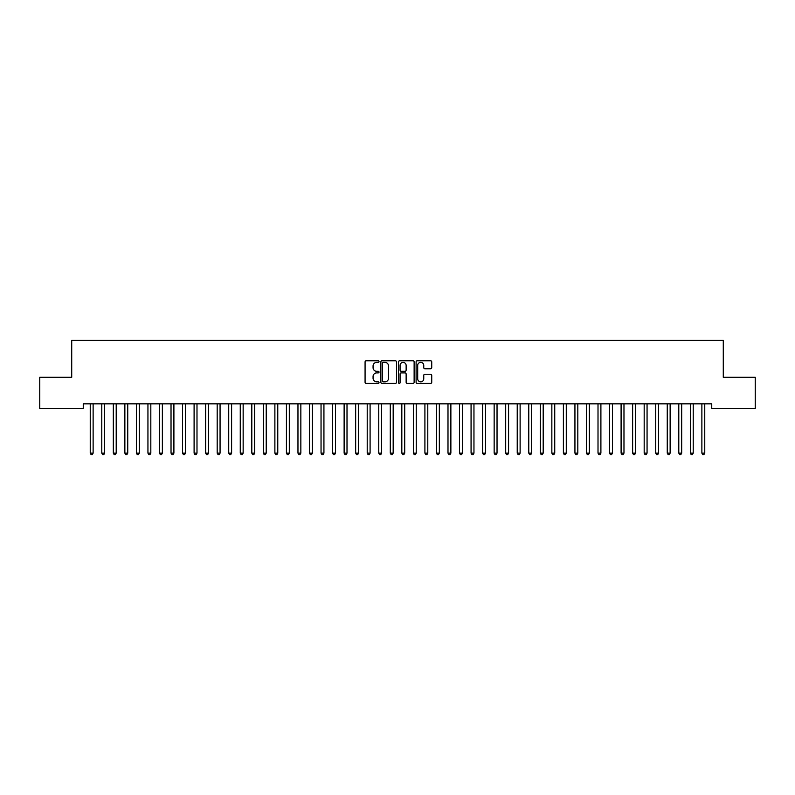 <?xml version="1.0" encoding="UTF-8"?>
<svg xmlns="http://www.w3.org/2000/svg" width="795" height="795" viewBox="0 0 795 795"><rect width="100%" height="100%" fill="white"/><g stroke="black" fill="none" stroke-linecap="round" stroke-linejoin="round"><path stroke-width="1.19" d="M379.036 361.566A0.795 0.795 0 0 0 378.241 360.771L366.207 360.771A1.133 1.133 0 0 0 365.074 361.904L365.074 382.296A1.133 1.133 0 0 0 366.207 383.428L378.241 383.428A0.795 0.795 0 0 0 379.036 382.634A0.795 0.795 0 0 0 378.241 381.839L376.681 381.839A3.627 3.627 0 0 1 373.064 378.221L373.064 376.522A3.627 3.627 0 0 1 376.681 372.895L378.241 372.895A0.795 0.795 0 0 0 379.036 372.1A0.795 0.795 0 0 0 378.241 371.305L376.681 371.305A3.627 3.627 0 0 1 373.064 367.678L373.064 365.978A3.627 3.627 0 0 1 376.681 362.361L378.241 362.361A0.795 0.795 0 0 0 379.036 361.566M430.602 368.761A1.133 1.133 0 0 0 431.735 367.628L431.735 361.904A1.133 1.133 0 0 0 430.602 360.771L417.236 360.771A1.133 1.133 0 0 0 416.103 361.904L416.103 382.296A1.133 1.133 0 0 0 417.236 383.428L430.602 383.428A1.133 1.133 0 0 0 431.735 382.296L431.735 375.389A1.133 1.133 0 0 0 430.602 374.256L424.888 374.256A1.133 1.133 0 0 0 423.755 375.389L423.755 378.808A3.031 3.031 0 0 1 420.724 381.839A3.031 3.031 0 0 1 417.693 378.808L417.693 365.392A3.031 3.031 0 0 1 420.724 362.361A3.031 3.031 0 0 1 423.755 365.392L423.755 367.628A1.133 1.133 0 0 0 424.888 368.761L430.602 368.761M711.744 403.84L83.256 403.84L83.256 408.451L39.75 408.451L39.75 377.297L71.719 377.297L71.719 340.359L723.281 340.359L723.281 377.297L755.25 377.297L755.25 408.451L711.744 408.451L711.744 403.84M396.506 361.904A1.133 1.133 0 0 0 395.373 360.771L382.007 360.771A1.133 1.133 0 0 0 380.875 361.904L380.875 382.296A1.133 1.133 0 0 0 382.007 383.428L395.373 383.428A1.133 1.133 0 0 0 396.506 382.296L396.506 361.904M399.627 360.771L412.993 360.771A1.133 1.133 0 0 1 414.125 361.904L414.125 382.296A1.133 1.133 0 0 1 412.993 383.428L407.269 383.428A1.133 1.133 0 0 1 406.136 382.296L406.136 374.028A1.133 1.133 0 0 0 405.003 372.895L401.207 372.895A1.133 1.133 0 0 0 400.074 374.028L400.074 382.634A0.795 0.795 0 0 1 399.289 383.428A0.795 0.795 0 0 1 398.494 382.634L398.494 361.904A1.133 1.133 0 0 1 399.627 360.771M383.26 362.361A0.795 0.795 0 0 0 382.465 363.146L382.465 381.053A0.795 0.795 0 0 0 383.26 381.839L384.899 381.839A3.627 3.627 0 0 0 388.526 378.221L388.526 365.978A3.627 3.627 0 0 0 384.899 362.361L383.26 362.361M406.136 365.442A3.031 3.031 0 0 0 403.105 362.411A3.031 3.031 0 0 0 400.074 365.442L400.074 370.172A1.133 1.133 0 0 0 401.207 371.305L405.003 371.305A1.133 1.133 0 0 0 406.136 370.172L406.136 365.442M90.153 404.009A1.153 1.153 -179.6 0 1 90.242 404.436A1.153 1.153 179.6 0 0 90.153 404.009L90.083 403.84M93.273 403.84L93.204 404.009A1.153 1.153 179.6 0 0 93.124 404.436L93.124 453.14L90.242 453.14L90.242 404.436M93.124 453.14L92.26 454.641L91.107 454.641L90.242 453.14M104.662 404.436A1.153 1.153 -179.6 0 1 104.751 404.009A1.153 1.153 179.6 0 0 104.662 404.436L104.662 453.14L101.78 453.14L101.78 404.436A1.153 1.153 179.6 0 0 101.7 404.009A1.153 1.153 -179.6 0 1 101.78 404.436M116.209 404.436A1.153 1.153 -179.6 0 1 116.289 404.009A1.153 1.153 179.6 0 0 116.209 404.436L116.209 453.14L113.317 453.14L113.317 404.436A1.153 1.153 179.6 0 0 113.238 404.009A1.153 1.153 -179.6 0 1 113.317 404.436M104.662 453.14L103.797 454.641L102.644 454.641L101.78 453.14M116.209 453.14L115.335 454.641L114.182 454.641L113.317 453.14M127.747 404.436A1.153 1.153 -179.6 0 1 127.826 404.009A1.153 1.153 179.6 0 0 127.747 404.436L127.747 453.14L124.865 453.14L124.865 404.436A1.153 1.153 179.6 0 0 124.775 404.009A1.153 1.153 -179.6 0 1 124.865 404.436M139.284 404.436A1.153 1.153 -179.6 0 1 139.373 404.009A1.153 1.153 179.6 0 0 139.284 404.436L139.284 453.14L136.402 453.14L136.402 404.436A1.153 1.153 179.6 0 0 136.313 404.009A1.153 1.153 -179.6 0 1 136.402 404.436M127.747 453.14L126.882 454.641L125.729 454.641L124.865 453.14M139.284 453.14L138.419 454.641L137.267 454.641L136.402 453.14M150.821 404.436A1.153 1.153 -179.6 0 1 150.911 404.009A1.153 1.153 179.6 0 0 150.821 404.436L150.821 453.14L147.94 453.14L147.94 404.436A1.153 1.153 179.6 0 0 147.86 404.009A1.153 1.153 -179.6 0 1 147.94 404.436M150.821 453.14L149.957 454.641L148.804 454.641L147.94 453.14M162.369 404.436A1.153 1.153 -179.6 0 1 162.448 404.009A1.153 1.153 179.6 0 0 162.369 404.436L162.369 453.14L159.477 453.14L159.477 404.436A1.153 1.153 179.6 0 0 159.398 404.009A1.153 1.153 -179.6 0 1 159.477 404.436M162.369 453.14L161.504 454.641L160.342 454.641L159.477 453.14M173.906 404.436A1.153 1.153 -179.6 0 1 173.986 404.009A1.153 1.153 179.6 0 0 173.906 404.436L173.906 453.14L171.024 453.14L171.024 404.436A1.153 1.153 179.6 0 0 170.935 404.009A1.153 1.153 -179.6 0 1 171.024 404.436M185.444 404.436A1.153 1.153 -179.6 0 1 185.533 404.009A1.153 1.153 179.6 0 0 185.444 404.436L185.444 453.14L182.562 453.14L182.562 404.436A1.153 1.153 179.6 0 0 182.482 404.009A1.153 1.153 -179.6 0 1 182.562 404.436M196.991 404.436A1.153 1.153 -179.6 0 1 197.071 404.009A1.153 1.153 179.6 0 0 196.991 404.436L196.991 453.14L194.099 453.14L194.099 404.436A1.153 1.153 179.6 0 0 194.02 404.009A1.153 1.153 -179.6 0 1 194.099 404.436M208.529 404.436A1.153 1.153 -179.6 0 1 208.608 404.009A1.153 1.153 179.6 0 0 208.529 404.436L208.529 453.14L205.647 453.14L205.647 404.436A1.153 1.153 179.6 0 0 205.557 404.009A1.153 1.153 -179.6 0 1 205.647 404.436M220.066 404.436A1.153 1.153 -179.6 0 1 220.155 404.009A1.153 1.153 179.6 0 0 220.066 404.436L220.066 453.14L217.184 453.14L217.184 404.436A1.153 1.153 179.6 0 0 217.095 404.009A1.153 1.153 -179.6 0 1 217.184 404.436M231.603 404.436A1.153 1.153 -179.6 0 1 231.693 404.009A1.153 1.153 179.6 0 0 231.603 404.436L231.603 453.14L228.721 453.14L228.721 404.436A1.153 1.153 179.6 0 0 228.642 404.009A1.153 1.153 -179.6 0 1 228.721 404.436M243.151 404.436A1.153 1.153 -179.6 0 1 243.23 404.009A1.153 1.153 179.6 0 0 243.151 404.436L243.151 453.14L240.259 453.14L240.259 404.436A1.153 1.153 179.6 0 0 240.179 404.009A1.153 1.153 -179.6 0 1 240.259 404.436M254.688 404.436A1.153 1.153 -179.6 0 1 254.768 404.009A1.153 1.153 179.6 0 0 254.688 404.436L254.688 453.14L251.806 453.14L251.806 404.436A1.153 1.153 179.6 0 0 251.717 404.009A1.153 1.153 -179.6 0 1 251.806 404.436M266.226 404.436A1.153 1.153 -179.6 0 1 266.315 404.009A1.153 1.153 179.6 0 0 266.226 404.436L266.226 453.14L263.344 453.14L263.344 404.436A1.153 1.153 179.6 0 0 263.264 404.009A1.153 1.153 -179.6 0 1 263.344 404.436M173.906 453.14L173.042 454.641L171.889 454.641L171.024 453.14M185.444 453.14L184.579 454.641L183.426 454.641L182.562 453.14M196.991 453.14L196.117 454.641L194.964 454.641L194.099 453.14M208.529 453.14L207.664 454.641L206.511 454.641L205.647 453.14M220.066 453.14L219.201 454.641L218.049 454.641L217.184 453.14M231.603 453.14L230.739 454.641L229.586 454.641L228.721 453.14M243.151 453.14L242.286 454.641L241.133 454.641L240.259 453.14M254.688 453.14L253.824 454.641L252.671 454.641L251.806 453.14M266.226 453.14L265.361 454.641L264.208 454.641L263.344 453.14M277.773 404.436A1.153 1.153 -179.6 0 1 277.853 404.009A1.153 1.153 179.6 0 0 277.773 404.436L277.773 453.14L274.881 453.14L274.881 404.436A1.153 1.153 179.6 0 0 274.802 404.009A1.153 1.153 -179.6 0 1 274.881 404.436M277.773 453.14L276.908 454.641L275.746 454.641L274.881 453.14M289.31 404.436A1.153 1.153 -179.6 0 1 289.39 404.009A1.153 1.153 179.6 0 0 289.31 404.436L289.31 453.14L286.429 453.14L286.429 404.436A1.153 1.153 179.6 0 0 286.339 404.009A1.153 1.153 -179.6 0 1 286.429 404.436M289.31 453.14L288.446 454.641L287.293 454.641L286.429 453.14M300.848 404.436A1.153 1.153 -179.6 0 1 300.937 404.009A1.153 1.153 179.6 0 0 300.848 404.436L300.848 453.14L297.966 453.14L297.966 404.436A1.153 1.153 179.6 0 0 297.877 404.009A1.153 1.153 -179.6 0 1 297.966 404.436M300.848 453.14L299.983 454.641L298.831 454.641L297.966 453.14M312.385 404.436A1.153 1.153 -179.6 0 1 312.475 404.009A1.153 1.153 179.6 0 0 312.385 404.436L312.385 453.14L309.503 453.14L309.503 404.436A1.153 1.153 179.6 0 0 309.424 404.009A1.153 1.153 -179.6 0 1 309.503 404.436M312.385 453.14L311.521 454.641L310.368 454.641L309.503 453.14M323.933 404.436A1.153 1.153 -179.6 0 1 324.012 404.009A1.153 1.153 179.6 0 0 323.933 404.436L323.933 453.14L321.041 453.14L321.041 404.436A1.153 1.153 179.6 0 0 320.961 404.009A1.153 1.153 -179.6 0 1 321.041 404.436M323.933 453.14L323.068 454.641L321.915 454.641L321.041 453.14M335.47 404.436A1.153 1.153 -179.6 0 1 335.55 404.009A1.153 1.153 179.6 0 0 335.47 404.436L335.47 453.14L332.588 453.14L332.588 404.436A1.153 1.153 179.6 0 0 332.499 404.009A1.153 1.153 -179.6 0 1 332.588 404.436M335.47 453.14L334.606 454.641L333.453 454.641L332.588 453.14M347.008 404.436A1.153 1.153 -179.6 0 1 347.097 404.009A1.153 1.153 179.6 0 0 347.008 404.436L347.008 453.14L344.126 453.14L344.126 404.436A1.153 1.153 179.6 0 0 344.046 404.009A1.153 1.153 -179.6 0 1 344.126 404.436M347.008 453.14L346.143 454.641L344.99 454.641L344.126 453.14M358.555 404.436A1.153 1.153 -179.6 0 1 358.634 404.009A1.153 1.153 179.6 0 0 358.555 404.436L358.555 453.14L355.663 453.14L355.663 404.436A1.153 1.153 179.6 0 0 355.584 404.009A1.153 1.153 -179.6 0 1 355.663 404.436M358.555 453.14L357.69 454.641L356.528 454.641L355.663 453.14M370.092 404.436A1.153 1.153 -179.6 0 1 370.172 404.009A1.153 1.153 179.6 0 0 370.092 404.436L370.092 453.14L367.21 453.14L367.21 404.436A1.153 1.153 179.6 0 0 367.121 404.009A1.153 1.153 -179.6 0 1 367.21 404.436M370.092 453.14L369.228 454.641L368.075 454.641L367.21 453.14M381.63 404.436A1.153 1.153 -179.6 0 1 381.719 404.009A1.153 1.153 179.6 0 0 381.63 404.436L381.63 453.14L378.748 453.14L378.748 404.436A1.153 1.153 179.6 0 0 378.668 404.009A1.153 1.153 -179.6 0 1 378.748 404.436M381.63 453.14L380.765 454.641L379.613 454.641L378.748 453.14M393.177 404.436A1.153 1.153 -179.6 0 1 393.257 404.009A1.153 1.153 179.6 0 0 393.177 404.436L393.177 453.14L390.285 453.14L390.285 404.436A1.153 1.153 179.6 0 0 390.206 404.009A1.153 1.153 -179.6 0 1 390.285 404.436M393.177 453.14L392.303 454.641L391.15 454.641L390.285 453.14M404.715 404.436A1.153 1.153 -179.6 0 1 404.794 404.009A1.153 1.153 179.6 0 0 404.715 404.436L404.715 453.14L401.823 453.14L401.823 404.436A1.153 1.153 179.6 0 0 401.743 404.009A1.153 1.153 -179.6 0 1 401.823 404.436M404.715 453.14L403.85 454.641L402.697 454.641L401.823 453.14M416.252 404.436A1.153 1.153 -179.6 0 1 416.332 404.009A1.153 1.153 179.6 0 0 416.252 404.436L416.252 453.14L413.37 453.14L413.37 404.436A1.153 1.153 179.6 0 0 413.281 404.009A1.153 1.153 -179.6 0 1 413.37 404.436M416.252 453.14L415.387 454.641L414.235 454.641L413.37 453.14M427.79 404.436A1.153 1.153 -179.6 0 1 427.879 404.009A1.153 1.153 179.6 0 0 427.79 404.436L427.79 453.14L424.908 453.14L424.908 404.436A1.153 1.153 179.6 0 0 424.828 404.009A1.153 1.153 -179.6 0 1 424.908 404.436M427.79 453.14L426.925 454.641L425.772 454.641L424.908 453.14M439.337 404.436A1.153 1.153 -179.6 0 1 439.416 404.009A1.153 1.153 179.6 0 0 439.337 404.436L439.337 453.14L436.445 453.14L436.445 404.436A1.153 1.153 179.6 0 0 436.366 404.009A1.153 1.153 -179.6 0 1 436.445 404.436M439.337 453.14L438.472 454.641L437.31 454.641L436.445 453.14M450.874 404.436A1.153 1.153 -179.6 0 1 450.954 404.009A1.153 1.153 179.6 0 0 450.874 404.436L450.874 453.14L447.992 453.14L447.992 404.436A1.153 1.153 179.6 0 0 447.903 404.009A1.153 1.153 -179.6 0 1 447.992 404.436M450.874 453.14L450.01 454.641L448.857 454.641L447.992 453.14M462.412 404.436A1.153 1.153 -179.6 0 1 462.501 404.009A1.153 1.153 179.6 0 0 462.412 404.436L462.412 453.14L459.53 453.14L459.53 404.436A1.153 1.153 179.6 0 0 459.45 404.009A1.153 1.153 -179.6 0 1 459.53 404.436M462.412 453.14L461.547 454.641L460.394 454.641L459.53 453.14M473.959 404.436A1.153 1.153 -179.6 0 1 474.039 404.009A1.153 1.153 179.6 0 0 473.959 404.436L473.959 453.14L471.067 453.14L471.067 404.436A1.153 1.153 179.6 0 0 470.988 404.009A1.153 1.153 -179.6 0 1 471.067 404.436M473.959 453.14L473.085 454.641L471.932 454.641L471.067 453.14M485.497 404.436A1.153 1.153 -179.6 0 1 485.576 404.009A1.153 1.153 179.6 0 0 485.497 404.436L485.497 453.14L482.615 453.14L482.615 404.436A1.153 1.153 179.6 0 0 482.525 404.009A1.153 1.153 -179.6 0 1 482.615 404.436M485.497 453.14L484.632 454.641L483.479 454.641L482.615 453.14M497.034 404.436A1.153 1.153 -179.6 0 1 497.123 404.009A1.153 1.153 179.6 0 0 497.034 404.436L497.034 453.14L494.152 453.14L494.152 404.436A1.153 1.153 179.6 0 0 494.063 404.009A1.153 1.153 -179.6 0 1 494.152 404.436M497.034 453.14L496.169 454.641L495.017 454.641L494.152 453.14M508.571 404.436A1.153 1.153 -179.6 0 1 508.661 404.009A1.153 1.153 179.6 0 0 508.571 404.436L508.571 453.14L505.69 453.14L505.69 404.436A1.153 1.153 179.6 0 0 505.61 404.009A1.153 1.153 -179.6 0 1 505.69 404.436M508.571 453.14L507.707 454.641L506.554 454.641L505.69 453.14M520.119 404.436A1.153 1.153 -179.6 0 1 520.198 404.009A1.153 1.153 179.6 0 0 520.119 404.436L520.119 453.14L517.227 453.14L517.227 404.436A1.153 1.153 179.6 0 0 517.148 404.009A1.153 1.153 -179.6 0 1 517.227 404.436M520.119 453.14L519.254 454.641L518.092 454.641L517.227 453.14M531.656 404.436A1.153 1.153 -179.6 0 1 531.736 404.009A1.153 1.153 179.6 0 0 531.656 404.436L531.656 453.14L528.774 453.14L528.774 404.436A1.153 1.153 179.6 0 0 528.685 404.009A1.153 1.153 -179.6 0 1 528.774 404.436M531.656 453.14L530.792 454.641L529.639 454.641L528.774 453.14M543.194 404.436A1.153 1.153 -179.6 0 1 543.283 404.009A1.153 1.153 179.6 0 0 543.194 404.436L543.194 453.14L540.312 453.14L540.312 404.436A1.153 1.153 179.6 0 0 540.232 404.009A1.153 1.153 -179.6 0 1 540.312 404.436M543.194 453.14L542.329 454.641L541.176 454.641L540.312 453.14M554.741 404.436A1.153 1.153 -179.6 0 1 554.821 404.009A1.153 1.153 179.6 0 0 554.741 404.436L554.741 453.14L551.849 453.14L551.849 404.436A1.153 1.153 179.6 0 0 551.77 404.009A1.153 1.153 -179.6 0 1 551.849 404.436M554.741 453.14L553.867 454.641L552.714 454.641L551.849 453.14M566.279 404.436A1.153 1.153 -179.6 0 1 566.358 404.009A1.153 1.153 179.6 0 0 566.279 404.436L566.279 453.14L563.397 453.14L563.397 404.436A1.153 1.153 179.6 0 0 563.307 404.009A1.153 1.153 -179.6 0 1 563.397 404.436M566.279 453.14L565.414 454.641L564.261 454.641L563.397 453.14M577.816 404.436A1.153 1.153 -179.6 0 1 577.905 404.009A1.153 1.153 179.6 0 0 577.816 404.436L577.816 453.14L574.934 453.14L574.934 404.436A1.153 1.153 179.6 0 0 574.845 404.009A1.153 1.153 -179.6 0 1 574.934 404.436M577.816 453.14L576.951 454.641L575.799 454.641L574.934 453.14M589.353 404.436A1.153 1.153 -179.6 0 1 589.443 404.009A1.153 1.153 179.6 0 0 589.353 404.436L589.353 453.14L586.471 453.14L586.471 404.436A1.153 1.153 179.6 0 0 586.392 404.009A1.153 1.153 -179.6 0 1 586.471 404.436M589.353 453.14L588.489 454.641L587.336 454.641L586.471 453.14M600.901 404.436A1.153 1.153 -179.6 0 1 600.98 404.009A1.153 1.153 179.6 0 0 600.901 404.436L600.901 453.14L598.009 453.14L598.009 404.436A1.153 1.153 179.6 0 0 597.929 404.009A1.153 1.153 -179.6 0 1 598.009 404.436M600.901 453.14L600.036 454.641L598.883 454.641L598.009 453.14M612.438 404.436A1.153 1.153 -179.6 0 1 612.518 404.009A1.153 1.153 179.6 0 0 612.438 404.436L612.438 453.14L609.556 453.14L609.556 404.436A1.153 1.153 179.6 0 0 609.467 404.009A1.153 1.153 -179.6 0 1 609.556 404.436M612.438 453.14L611.574 454.641L610.421 454.641L609.556 453.14M623.976 404.436A1.153 1.153 -179.6 0 1 624.065 404.009A1.153 1.153 179.6 0 0 623.976 404.436L623.976 453.14L621.094 453.14L621.094 404.436A1.153 1.153 179.6 0 0 621.014 404.009A1.153 1.153 -179.6 0 1 621.094 404.436M623.976 453.14L623.111 454.641L621.958 454.641L621.094 453.14M635.523 404.436A1.153 1.153 -179.6 0 1 635.603 404.009A1.153 1.153 179.6 0 0 635.523 404.436L635.523 453.14L632.631 453.14L632.631 404.436A1.153 1.153 179.6 0 0 632.552 404.009A1.153 1.153 -179.6 0 1 632.631 404.436M635.523 453.14L634.658 454.641L633.496 454.641L632.631 453.14M647.06 404.436A1.153 1.153 -179.6 0 1 647.14 404.009A1.153 1.153 179.6 0 0 647.06 404.436L647.06 453.14L644.179 453.14L644.179 404.436A1.153 1.153 179.6 0 0 644.089 404.009A1.153 1.153 -179.6 0 1 644.179 404.436M647.06 453.14L646.196 454.641L645.043 454.641L644.179 453.14M658.598 404.436A1.153 1.153 -179.6 0 1 658.687 404.009A1.153 1.153 179.6 0 0 658.598 404.436L658.598 453.14L655.716 453.14L655.716 404.436A1.153 1.153 179.6 0 0 655.627 404.009A1.153 1.153 -179.6 0 1 655.716 404.436M658.598 453.14L657.733 454.641L656.581 454.641L655.716 453.14M670.135 404.436A1.153 1.153 -179.6 0 1 670.225 404.009A1.153 1.153 179.6 0 0 670.135 404.436L670.135 453.14L667.253 453.14L667.253 404.436A1.153 1.153 179.6 0 0 667.174 404.009A1.153 1.153 -179.6 0 1 667.253 404.436M670.135 453.14L669.271 454.641L668.118 454.641L667.253 453.14M681.683 404.436A1.153 1.153 -179.6 0 1 681.762 404.009A1.153 1.153 179.6 0 0 681.683 404.436L681.683 453.14L678.791 453.14L678.791 404.436A1.153 1.153 179.6 0 0 678.711 404.009A1.153 1.153 -179.6 0 1 678.791 404.436M681.683 453.14L680.818 454.641L679.665 454.641L678.791 453.14M693.22 404.436A1.153 1.153 -179.6 0 1 693.3 404.009A1.153 1.153 179.6 0 0 693.22 404.436L693.22 453.14L690.338 453.14L690.338 404.436A1.153 1.153 179.6 0 0 690.249 404.009A1.153 1.153 -179.6 0 1 690.338 404.436M693.22 453.14L692.356 454.641L691.203 454.641L690.338 453.14M704.758 404.436A1.153 1.153 -179.6 0 1 704.847 404.009A1.153 1.153 179.6 0 0 704.758 404.436L704.758 453.14L701.876 453.14L701.876 404.436A1.153 1.153 179.6 0 0 701.796 404.009A1.153 1.153 -179.6 0 1 701.876 404.436M704.758 453.14L703.893 454.641L702.74 454.641L701.876 453.14"/></g></svg>
